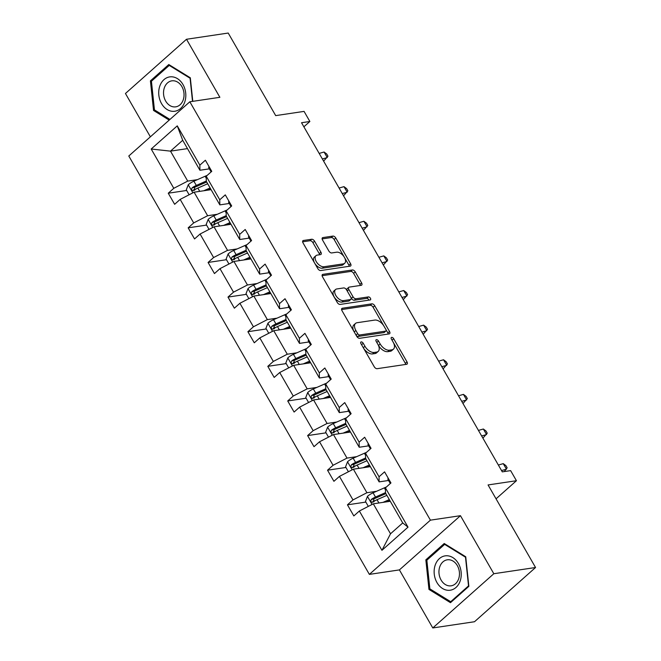 <?xml version="1.0" encoding="UTF-8"?>
<svg xmlns="http://www.w3.org/2000/svg" width="661" height="661" viewBox="0 0 661 661"><rect width="100%" height="100%" fill="white"/><g stroke="black" fill="none" stroke-linecap="round" stroke-linejoin="round"><path stroke-width="0.99" d="M361.203 341.911A1.834 1.033 48.4 0 0 360.856 342.067A1.834 1.033 48.4 0 0 360.931 343.613L374.242 366.756A2.619 1.479 48.4 0 0 377.134 368.689L406.622 364.302A2.619 1.479 48.4 0 0 407.11 364.079A2.619 1.479 48.4 0 0 407.002 361.881L393.692 338.729A1.834 1.033 48.4 0 0 391.667 337.374A1.834 1.033 48.4 0 0 391.329 337.531A1.834 1.033 48.4 0 0 391.403 339.068L393.121 342.067A8.395 4.726 48.4 0 1 393.452 349.124A8.395 4.726 48.4 0 1 391.89 349.818L389.436 350.19A8.395 4.726 48.4 0 1 380.182 343.993L378.456 341.002A1.834 1.033 48.4 0 0 376.44 339.647A1.834 1.033 48.4 0 0 376.092 339.795A1.834 1.033 48.4 0 0 376.167 341.34L377.885 344.34A8.395 4.726 48.4 0 1 378.216 351.388A8.395 4.726 48.4 0 1 376.654 352.09L374.2 352.453A8.395 4.726 48.4 0 1 364.946 346.265L363.228 343.266A1.834 1.033 48.4 0 0 361.203 341.911M535.55 567.51L474.499 621.737L432.781 627.95L493.825 573.723L535.55 567.51L488.066 484.943L516.439 480.721L510.631 470.624L502.286 471.863L301.532 122.731L309.869 121.492L304.068 111.387L275.695 115.617L228.219 33.05L186.501 39.263L125.45 93.49L150.377 136.827M314.57 241.182A2.619 1.479 48.4 0 0 311.678 239.249L303.407 240.48A2.619 1.479 48.4 0 0 302.92 240.703A2.619 1.479 48.4 0 0 303.027 242.901L317.809 268.614A2.619 1.479 48.4 0 0 320.701 270.547L350.181 266.152A2.619 1.479 48.4 0 0 350.669 265.937A2.619 1.479 48.4 0 0 350.57 263.731L335.788 238.026A2.619 1.479 48.4 0 0 332.896 236.093L322.899 237.58A2.619 1.479 48.4 0 0 322.411 237.795A2.619 1.479 48.4 0 0 322.518 240.001L328.839 250.998A2.619 1.479 48.4 0 0 331.731 252.94L336.689 252.196A7.015 3.949 48.4 0 1 343.77 256.361A7.015 3.949 48.4 0 1 344.695 263.268A7.015 3.949 48.4 0 1 343.39 263.855L323.981 266.747A7.015 3.949 48.4 0 1 316.9 262.582A7.015 3.949 48.4 0 1 315.975 255.675A7.015 3.949 48.4 0 1 317.28 255.088L320.511 254.609A2.619 1.479 48.4 0 0 320.998 254.394A2.619 1.479 48.4 0 0 320.899 252.188L314.57 241.182L312.926 242.653A2.619 1.479 48.4 0 0 310.034 240.711L302.622 241.819M493.825 573.723L460.453 515.687L430.41 520.157L189.831 101.777L219.873 97.307L186.501 39.263M342.373 308.233A2.619 1.479 48.4 0 0 341.877 308.456A2.619 1.479 48.4 0 0 341.985 310.662L356.766 336.366A2.619 1.479 48.4 0 0 359.658 338.3L389.139 333.912A2.619 1.479 48.4 0 0 389.635 333.689A2.619 1.479 48.4 0 0 389.527 331.483L374.746 305.779A2.619 1.479 48.4 0 0 371.854 303.845L342.373 308.233L341.605 308.91M337.284 302.49L322.502 276.785A2.619 1.479 48.4 0 1 322.403 274.579A2.619 1.479 48.4 0 1 322.89 274.356L352.371 269.969A2.619 1.479 48.4 0 1 355.263 271.902L361.592 282.9A2.619 1.479 48.4 0 1 361.691 285.106A2.619 1.479 48.4 0 1 361.203 285.329L349.248 287.105A2.619 1.479 48.4 0 0 348.76 287.328A2.619 1.479 48.4 0 0 348.859 289.526L353.057 296.83A2.619 1.479 48.4 0 0 355.949 298.764L368.4 296.905A1.834 1.033 48.4 0 1 370.251 297.995A1.834 1.033 48.4 0 1 370.499 299.805A1.834 1.033 48.4 0 1 370.152 299.962L340.175 304.424A2.619 1.479 48.4 0 1 337.284 302.49M209.372 168.852L199.928 170.257L182.7 140.289L177.264 125.863L199.853 165.143L205.381 160.235L211.76 171.331L206.232 176.239L219.758 199.771L225.285 194.863L231.672 205.959L226.145 210.867L239.67 234.391L245.198 229.483L251.577 240.579L246.049 245.495L259.583 269.019L265.111 264.111L271.489 275.207L265.962 280.115L279.487 303.647L285.015 298.731L291.402 309.835L285.874 314.743L299.4 338.267L304.928 333.359L311.306 344.455L305.779 349.363L319.313 372.895L324.84 367.987L331.219 379.084L325.691 383.991L339.217 407.515L344.745 402.607L351.131 413.703L345.604 418.611L359.13 442.143L364.657 437.235L371.036 448.332L365.508 453.239L379.042 476.763L384.57 471.855L390.948 482.951L385.421 487.868L408.011 527.148L381.942 550.307L359.353 511.019L353.825 515.927L347.446 504.83L352.974 499.923L339.44 476.391L333.921 481.307L327.534 470.202L333.061 465.294L319.536 441.771L314.008 446.679L307.621 435.582L313.149 430.675L299.623 407.143L294.095 412.051L287.717 400.954L293.244 396.046L279.71 372.523L274.183 377.431L267.804 366.334L273.332 361.427L259.806 337.895L254.278 342.803L247.892 331.706L253.419 326.798L239.893 303.275L234.366 308.183L227.987 297.086L233.515 292.17L219.981 268.647L214.453 273.555L208.075 262.458L213.602 257.55L200.076 234.019L194.549 238.935L188.162 227.838L193.69 222.922L180.164 199.399L174.636 204.307L168.258 193.21L173.785 188.302L151.195 149.014L177.264 125.863M199.928 170.257L199.853 165.143M430.41 520.157L369.367 574.384L128.788 156.004L189.831 101.777M217.287 214.288L207.628 215.726L194.103 192.202L211.09 189.666M194.103 192.202L180.164 199.399M207.628 215.726L193.69 222.922M229.284 203.472L219.84 204.877L206.315 181.354L206.232 176.239M219.84 204.877L219.758 199.771M237.2 248.908L227.541 250.354L214.015 226.822L231.003 224.294M214.015 226.822L200.076 234.019M227.541 250.354L213.602 257.55M249.197 238.1L239.753 239.505L226.219 215.982L226.145 210.867M239.753 239.505L239.67 234.391M257.112 283.536L247.454 284.974L233.92 261.45L250.916 258.914M233.92 261.45L219.981 268.647M247.454 284.974L233.515 292.17M269.101 272.72L259.657 274.133L246.132 250.602L246.049 245.495M259.657 274.133L259.583 269.019M277.017 318.164L267.358 319.602L253.832 296.07L270.82 293.542M253.832 296.07L239.893 303.275M267.358 319.602L253.419 326.798M289.014 307.348L279.57 308.753L266.044 285.23L265.962 280.115M279.57 308.753L279.487 303.647M296.929 352.784L287.271 354.222L273.745 330.698L290.733 328.17M273.745 330.698L259.806 337.895M287.271 354.222L273.332 361.427M308.927 341.968L299.483 343.381L285.949 319.85L285.874 314.743M299.483 343.381L299.4 338.267M316.842 387.412L307.183 388.85L293.649 365.318L310.645 362.79M293.649 365.318L279.71 372.523M307.183 388.85L293.244 396.046M328.831 376.596L319.387 378.001L305.861 354.478L305.779 349.363M319.387 378.001L319.313 372.895M336.746 422.032L327.088 423.47L313.562 399.946L330.55 397.418M313.562 399.946L299.623 407.143M327.088 423.47L313.149 430.675M348.744 411.225L339.3 412.629L325.774 389.098L325.691 383.991M339.3 412.629L339.217 407.515M356.659 456.66L347 458.098L333.475 434.574L350.462 432.038M333.475 434.574L319.536 441.771M347 458.098L333.061 465.294M368.656 445.845L359.212 447.249L345.678 423.726L345.604 418.611M359.212 447.249L359.13 442.143M376.572 491.28L366.913 492.726L353.379 469.194L370.375 466.666M353.379 469.194L339.44 476.391M366.913 492.726L352.974 499.923M388.561 480.473L379.117 481.877L365.591 458.354L365.508 453.239M379.117 481.877L379.042 476.763M381.942 550.307L390.519 533.782L373.291 503.822L390.279 501.286M373.291 503.822L359.353 511.019M460.453 515.687L399.409 569.906L432.781 627.95M399.409 569.906L369.367 574.384M496.056 498.824L516.439 480.721M303.878 126.813L309.869 121.492M182.7 140.289L170.488 151.138L187.724 181.097L197.383 179.66M187.484 148.609L170.488 151.138L151.195 149.014M390.519 533.782L402.731 522.942L385.503 492.974L385.421 487.868M402.731 522.942L408.011 527.148M187.724 181.097L173.785 188.302M374.985 500.732L373.011 501.021M365.847 502.087L347.446 504.83M355.073 466.104L353.098 466.402M345.943 467.467L327.534 470.202M335.16 431.476L333.185 431.773M326.03 432.839L307.621 435.582M315.256 396.856L313.281 397.145M306.117 398.219L287.717 400.954M295.343 362.228L293.368 362.525M286.213 363.591L267.804 366.334M275.43 327.608L273.456 327.897M266.3 328.963L247.892 331.706M255.526 292.98L253.551 293.277M246.388 294.343L227.987 297.086M235.613 258.36L233.639 258.649M226.475 259.715L208.075 262.458M215.701 223.732L213.726 224.029M206.571 225.095L188.162 227.838M195.796 189.104L193.822 189.401M186.658 190.467L168.258 193.21M425.841 559.842L428.964 589.422L450.472 602.675L468.856 586.348L465.732 556.76L444.225 543.507L425.841 559.842L427.535 559.586M192.797 101.34L190.31 77.791L168.803 64.538L150.419 80.865L153.542 110.453L169.208 120.104M363.426 347.95A8.395 4.726 48.4 0 0 372.548 353.924L374.2 352.453M378.216 351.388L376.572 352.858A8.395 4.726 48.4 0 1 375.01 353.552L372.548 353.924M393.452 349.124L391.799 350.586A8.395 4.726 48.4 0 1 390.238 351.288L387.784 351.652A8.395 4.726 48.4 0 1 378.53 345.463L378.009 344.555M405.755 364.426A2.619 1.479 48.4 0 0 405.35 363.343L393.245 342.291M383.909 326.055L373.093 307.241A2.619 1.479 48.4 0 0 370.201 305.308L341.58 309.571M388.28 334.036A2.619 1.479 48.4 0 0 387.875 332.954L385.917 329.533M357.684 333.631A1.834 1.033 48.4 0 0 359.708 334.987L385.586 331.128A1.834 1.033 48.4 0 0 385.925 330.971A1.834 1.033 48.4 0 0 385.859 329.434L384.041 326.27A8.395 4.726 48.4 0 0 374.787 320.081L357.097 322.717A8.395 4.726 48.4 0 0 355.535 323.419A8.395 4.726 48.4 0 0 355.866 330.467L357.684 333.631L356.031 335.094M356.097 335.193A1.834 1.033 48.4 0 0 358.055 336.449L359.708 334.987M385.925 330.971L384.281 332.442A1.834 1.033 48.4 0 1 383.934 332.59L358.055 336.449M355.535 323.419L353.883 324.882A8.395 4.726 48.4 0 0 354.089 331.715M322.105 275.695L350.727 271.431L352.371 269.969M360.344 285.453A2.619 1.479 48.4 0 0 359.939 284.37L353.618 273.365A2.619 1.479 48.4 0 0 350.727 271.431M348.76 287.328L347.108 288.791A2.619 1.479 48.4 0 0 347.141 290.873M350.834 297.293L351.412 298.293A2.619 1.479 48.4 0 0 354.304 300.226L366.748 298.375L368.4 296.905M368.962 300.135A1.834 1.033 48.4 0 0 366.748 298.375M336.837 288.956A7.015 3.949 48.4 0 0 335.532 289.543A7.015 3.949 48.4 0 0 336.466 296.45A7.015 3.949 48.4 0 0 343.546 300.615L350.38 299.59A2.619 1.479 48.4 0 0 350.867 299.375A2.619 1.479 48.4 0 0 350.768 297.169L346.571 289.873A2.619 1.479 48.4 0 0 343.679 287.94L336.837 288.956M335.532 289.543L333.879 291.005A7.015 3.949 48.4 0 0 334.813 297.913A7.015 3.949 48.4 0 0 341.894 302.077L343.546 300.615M350.867 299.375L349.223 300.838A2.619 1.479 48.4 0 1 348.735 301.061L341.894 302.077M319.651 254.733A2.619 1.479 48.4 0 0 319.246 253.65L312.926 242.653M315.975 255.675L314.322 257.137A7.015 3.949 48.4 0 0 314.487 262.83M314.719 263.235A7.015 3.949 48.4 0 0 322.328 268.209L323.981 266.747M344.695 263.268L343.051 264.739A7.015 3.949 48.4 0 1 341.737 265.317L322.328 268.209M344.298 257.17L334.135 239.489A2.619 1.479 48.4 0 0 331.244 237.555L322.114 238.918M349.322 266.284A2.619 1.479 48.4 0 0 348.917 265.193L344.538 257.575M430.427 589.207L428.964 589.422M155.005 110.23L153.542 110.453M152.113 80.617L150.419 80.865M386.908 501.79L389.833 500.509M382.95 502.385L389.304 499.584M368.317 506.384L365.475 501.443L367.499 496.295A7.081 2.016 -29.9 0 1 373.068 492.825L384.314 487.876A20.433 5.833 -29.9 0 1 386.371 487.017M385.495 492.643L375.498 497.039A7.081 2.016 150.1 0 0 371.366 499.377C370.334 501.435 370.846 502.327 372.903 502.046A7.081 2.016 -29.9 0 1 377.026 499.699L386.875 495.37M373.82 501.906L373.771 499.022A3.602 1.033 -29.9 0 1 374.894 498.452L385.875 493.627M372.259 502.319L372.903 502.046M388.222 478.217A7.081 2.016 150.1 0 0 387.974 479.456A7.081 2.016 150.1 0 0 388.032 479.531M390.651 482.431A7.081 2.016 150.1 0 0 390.337 483.497M501.55 470.582L506.45 469.186L503.261 463.642L498.361 465.038M503.261 463.642L505.88 465.592L507.152 467.814L504.31 471.566M366.995 467.17L369.92 465.881M363.038 467.757L369.392 464.964M348.413 471.764L345.571 466.823L347.595 461.667A7.081 2.016 -29.9 0 1 353.164 458.197L364.401 453.256A20.433 5.833 -29.9 0 1 366.458 452.397M365.583 458.015L355.585 462.411A7.081 2.016 150.1 0 0 351.462 464.757C350.429 466.815 350.933 467.699 352.991 467.418A7.081 2.016 -29.9 0 1 357.114 465.08L366.971 460.742M353.908 467.286L353.858 464.402A3.602 1.033 -29.9 0 1 354.982 463.832L365.963 458.998M352.346 467.691L352.991 467.418M347.083 432.542L350.008 431.253M343.133 433.129L349.479 430.336M328.5 437.136L325.658 432.195L327.682 427.047A7.081 2.016 -29.9 0 1 333.251 423.577L344.488 418.628A20.433 5.833 -29.9 0 1 346.554 417.769M345.678 423.395L335.672 427.791A7.081 2.016 150.1 0 0 331.549 430.129C330.517 432.187 331.029 433.079 333.078 432.798A7.081 2.016 -29.9 0 1 337.209 430.451L347.058 426.122M334.003 432.658L333.954 429.774A3.602 1.033 -29.9 0 1 335.069 429.204L346.058 424.379M332.433 433.062L333.078 432.798M368.317 443.589A7.081 2.016 150.1 0 0 368.07 444.828A7.081 2.016 150.1 0 0 368.119 444.911M370.738 447.811A7.081 2.016 150.1 0 0 370.424 448.877M481.638 435.963L486.537 434.566L483.348 429.014L478.448 430.41M483.348 429.014L485.967 430.972L487.248 433.186L482.902 438.152M348.405 408.969A7.081 2.016 150.1 0 0 348.157 410.2A7.081 2.016 150.1 0 0 348.215 410.283M350.826 413.183A7.081 2.016 150.1 0 0 350.52 414.249M461.733 401.334L466.633 399.938L463.435 394.386L458.544 395.782M463.435 394.386L466.063 396.344L467.335 398.566L462.989 403.524M449.505 590.298A17.36 13.46 -98.5 0 0 461.122 572.005A17.36 13.46 -98.5 0 0 445.861 555.785A17.36 13.46 -98.5 0 0 434.252 574.078A17.36 13.46 -98.5 0 0 449.505 590.298M450.587 585.886A13.146 10.196 -98.5 0 0 451.141 585.82A13.146 10.196 -98.5 0 0 459.337 571.674A13.146 10.196 -98.5 0 0 447.828 559.751A13.146 10.196 -98.5 0 0 447.266 559.817A13.146 10.196 -98.5 0 0 439.078 573.963A13.146 10.196 -98.5 0 0 450.587 585.886M426.849 560.206L444.655 544.383L465.501 557.223L468.525 585.886L450.711 601.708L429.873 588.868L426.849 560.206M445.448 544.259L444.655 544.383M451.736 601.551L450.711 601.708M174.083 111.329A17.36 13.46 -98.5 0 0 185.7 93.036A17.36 13.46 -98.5 0 0 170.439 76.816A17.36 13.46 -98.5 0 0 158.83 95.11A17.36 13.46 -98.5 0 0 174.083 111.329M175.165 106.908A13.146 10.196 -98.5 0 0 175.719 106.851A13.146 10.196 -98.5 0 0 183.915 92.697A13.146 10.196 -98.5 0 0 172.405 80.782A13.146 10.196 -98.5 0 0 171.843 80.84A13.146 10.196 -98.5 0 0 163.655 94.986A13.146 10.196 -98.5 0 0 175.165 106.908M169.951 119.443L154.451 109.891L151.427 81.229L169.233 65.406L190.079 78.246L192.516 101.381M170.026 65.29L169.233 65.406M327.178 397.922L330.103 396.633M323.221 398.509L329.575 395.716M308.588 402.516L305.746 397.567L307.77 392.419A7.081 2.016 -29.9 0 1 313.339 388.949L324.584 384.008A20.433 5.833 -29.9 0 1 326.641 383.149M325.766 388.767L315.768 393.163A7.081 2.016 150.1 0 0 311.637 395.509C310.604 397.567 311.116 398.451 313.174 398.17A7.081 2.016 -29.9 0 1 317.297 395.832L327.145 391.494M314.091 398.038L314.041 395.146A3.602 1.033 -29.9 0 1 315.165 394.584L326.146 389.75M312.521 398.443L313.174 398.17M328.492 374.341A7.081 2.016 150.1 0 0 328.244 375.58A7.081 2.016 150.1 0 0 328.302 375.655M330.921 378.563A7.081 2.016 150.1 0 0 330.607 379.621M441.821 366.706L446.72 365.31L443.531 359.766L438.631 361.162M443.531 359.766L446.15 361.724L447.423 363.938L443.085 368.904M307.266 363.294L310.191 362.005M303.308 363.88L309.662 361.088M288.683 367.888L285.841 362.947L287.865 357.791A7.081 2.016 -29.9 0 1 293.434 354.321L304.671 349.38A20.433 5.833 -29.9 0 1 306.729 348.521M305.853 354.139L295.855 358.543A7.081 2.016 150.1 0 0 291.732 360.881C290.691 362.939 291.204 363.823 293.261 363.542A7.081 2.016 -29.9 0 1 297.384 361.203L307.241 356.874M294.178 363.41L294.128 360.526A3.602 1.033 -29.9 0 1 295.252 359.956L306.233 355.131M292.616 363.814L293.261 363.542M308.588 339.721A7.081 2.016 150.1 0 0 308.34 340.952A7.081 2.016 150.1 0 0 308.39 341.035M311.009 343.935A7.081 2.016 150.1 0 0 310.695 345.001M421.908 332.086L426.808 330.69L423.618 325.138L418.719 326.534M423.618 325.138L426.238 327.096L427.518 329.318L423.172 334.276M287.353 328.666L290.278 327.385M283.404 329.261L289.749 326.468M268.771 333.268L265.929 328.319L267.953 323.171A7.081 2.016 -29.9 0 1 273.522 319.701L284.759 314.752A20.433 5.833 -29.9 0 1 286.824 313.901M285.949 319.519L275.943 323.915A7.081 2.016 150.1 0 0 271.82 326.261C270.787 328.31 271.299 329.203 273.348 328.922A7.081 2.016 -29.9 0 1 277.48 326.584L287.328 322.246M274.274 328.781L274.224 325.898A3.602 1.033 -29.9 0 1 275.34 325.336L286.32 320.502M272.704 329.195L273.348 328.922M288.675 305.093A7.081 2.016 150.1 0 0 288.427 306.332A7.081 2.016 150.1 0 0 288.485 306.407M291.096 309.307A7.081 2.016 150.1 0 0 290.79 310.373M402.004 297.458L406.903 296.062L403.706 290.518L398.814 291.914M403.706 290.518L406.333 292.476L407.606 294.69L403.26 299.656M267.449 294.046L270.374 292.757M263.491 294.632L269.845 291.84M248.858 298.64L246.016 293.699L248.04 288.543A7.081 2.016 -29.9 0 1 253.609 285.073L264.854 280.132A20.433 5.833 -29.9 0 1 266.912 279.273M266.036 284.891L256.038 289.295A7.081 2.016 150.1 0 0 251.907 291.633C250.874 293.691 251.387 294.575 253.444 294.294A7.081 2.016 -29.9 0 1 257.567 291.955L267.416 287.626M254.361 294.162L254.311 291.278A3.602 1.033 -29.9 0 1 255.435 290.708L266.416 285.874M252.791 294.566L253.444 294.294M268.763 270.473A7.081 2.016 150.1 0 0 268.515 271.704A7.081 2.016 150.1 0 0 268.573 271.787M271.192 274.687A7.081 2.016 150.1 0 0 270.878 275.753M382.091 262.838L386.991 261.442L383.801 255.89L378.902 257.286M383.801 255.89L386.421 257.848L387.693 260.07L383.355 265.028M247.536 259.418L250.461 258.137M243.579 260.013L249.932 257.212M228.954 264.012L226.112 259.071L228.136 253.923A7.081 2.016 -29.9 0 1 233.705 250.453L244.942 245.504A20.433 5.833 -29.9 0 1 246.999 244.644M246.123 250.271L236.126 254.667A7.081 2.016 150.1 0 0 232.003 257.005C230.962 259.062 231.474 259.955 233.531 259.674A7.081 2.016 -29.9 0 1 237.654 257.327L247.511 252.998M234.448 259.533L234.399 256.65A3.602 1.033 -29.9 0 1 235.523 256.08L246.503 251.254M232.887 259.947L233.531 259.674M248.85 235.845A7.081 2.016 150.1 0 0 248.61 237.084A7.081 2.016 150.1 0 0 248.66 237.159M251.279 240.059A7.081 2.016 150.1 0 0 250.965 241.125M362.178 228.21L367.078 226.814L363.889 221.27L358.989 222.666M363.889 221.27L366.508 223.22L367.789 225.442L363.443 230.408M227.624 224.798L230.549 223.509M223.674 225.384L230.02 222.592M209.041 229.392L206.199 224.451L208.223 219.295A7.081 2.016 -29.9 0 1 213.792 215.825L225.029 210.884A20.433 5.833 -29.9 0 1 227.095 210.024M226.219 215.643L216.213 220.039A7.081 2.016 150.1 0 0 212.09 222.385C211.057 224.443 211.57 225.327 213.619 225.046A7.081 2.016 -29.9 0 1 217.75 222.707L227.599 218.37M214.536 224.914L214.495 222.03A3.602 1.033 -29.9 0 1 215.61 221.46L226.591 216.626M212.974 225.318L213.619 225.046M228.946 201.217A7.081 2.016 150.1 0 0 228.698 202.456A7.081 2.016 150.1 0 0 228.756 202.539M231.367 205.439A7.081 2.016 150.1 0 0 231.061 206.505M342.274 193.59L347.165 192.194L343.976 186.642L339.085 188.038M343.976 186.642L346.595 188.6L347.876 190.814L343.53 195.78M207.719 190.17L210.644 188.881M203.762 190.756L210.115 187.964M189.129 194.764L186.286 189.823L188.311 184.675A7.081 2.016 -29.9 0 1 193.88 181.205L205.125 176.256A20.433 5.833 -29.9 0 1 207.182 175.396M206.306 181.023L196.309 185.419A7.081 2.016 150.1 0 0 192.177 187.757C191.145 189.814 191.657 190.707 193.714 190.426A7.081 2.016 -29.9 0 1 197.837 188.079L207.686 183.75M194.631 190.285L194.582 187.402A3.602 1.033 -29.9 0 1 195.706 186.832L206.686 182.006M193.062 190.69L193.714 190.426M209.033 166.597A7.081 2.016 150.1 0 0 208.785 167.828A7.081 2.016 150.1 0 0 208.843 167.911M211.462 170.811A7.081 2.016 150.1 0 0 211.148 171.877M322.361 158.962L327.261 157.566L324.072 152.022L319.172 153.41M324.072 152.022L326.691 153.972L327.963 156.194L323.626 161.152M363.302 347.727L364.946 346.265M375.01 353.552L376.654 352.09M376.811 342.464L378.456 341.002M378.53 345.463L380.182 343.993M387.784 351.652L389.436 350.19M390.238 351.288L391.89 349.818M392.047 340.192L393.692 338.729M405.35 363.343L407.002 361.881M361.575 344.736L363.228 343.266M370.201 305.308L371.854 303.845M373.093 307.241L374.746 305.779M387.875 332.954L389.527 331.483M383.934 332.59L385.586 331.128M354.222 331.929L355.866 330.467M322.13 275.034L322.89 274.356M353.618 273.365L355.263 271.902M359.939 284.37L361.592 282.9M347.215 290.997L348.859 289.526M351.412 298.293L353.057 296.83M354.304 300.226L355.949 298.764M348.735 301.061L350.38 299.59M319.246 253.65L320.899 252.188M341.737 265.317L343.39 263.855M322.138 238.257L322.899 237.58M331.244 237.555L332.896 236.093M334.135 239.489L335.788 238.026M348.917 265.193L350.57 263.731M302.647 241.158L303.407 240.48M310.034 240.711L311.678 239.249M367.45 496.419L372.069 504.45M384.314 487.876L385.454 489.859M377.026 499.699L378.91 502.98M373.068 492.825L375.498 497.039M373.771 499.022L371.366 499.377M347.537 461.799L352.156 469.831M364.401 453.256L365.541 455.239M357.114 465.08L359.006 468.36M353.164 458.197L355.585 462.411M353.858 464.402L351.462 464.757M327.633 427.171L332.252 435.202M344.488 418.628L345.629 420.611M337.209 430.451L339.093 433.732M333.251 423.577L335.672 427.791M333.954 429.774L331.549 430.129M307.72 392.551L312.339 400.574M324.584 384.008L325.724 385.991M317.297 395.832L319.18 399.112M313.339 388.949L315.768 393.163M314.041 395.146L311.637 395.509M287.808 357.923L292.426 365.954M304.671 349.38L305.812 351.363M297.384 361.203L299.276 364.484M293.434 354.321L295.855 358.543M294.128 360.526L291.732 360.881M267.903 323.303L272.522 331.326M284.759 314.752L285.899 316.735M277.48 326.584L279.363 329.856M273.522 319.701L275.943 323.915M274.224 325.898L271.82 326.261M247.991 288.675L252.609 296.706M264.854 280.132L265.995 282.115M257.567 291.955L259.451 295.236M253.609 285.073L256.038 289.295M254.311 291.278L251.907 291.633M228.078 254.047L232.697 262.078M244.942 245.504L246.082 247.487M237.654 257.327L239.546 260.608M233.705 250.453L236.126 254.667M234.399 256.65L232.003 257.005M208.174 219.427L212.784 227.458M225.029 210.884L226.169 212.867M217.75 222.707L219.634 225.988M213.792 215.825L216.213 220.039M214.495 222.03L212.09 222.385M188.261 184.799L192.88 192.83M205.125 176.256L206.265 178.239M197.837 188.079L199.721 191.359M193.88 181.205L196.309 185.419M194.582 187.402L192.177 187.757M387.974 479.456L390.312 483.513M368.07 444.828L370.408 448.893M348.157 410.2L350.495 414.265M328.244 375.58L330.583 379.645M308.34 340.952L310.678 345.017M288.427 306.332L290.766 310.397M268.515 271.704L270.853 275.769M248.61 237.084L250.949 241.149M228.698 202.456L231.036 206.521M208.785 167.828L211.123 171.893"/></g></svg>
